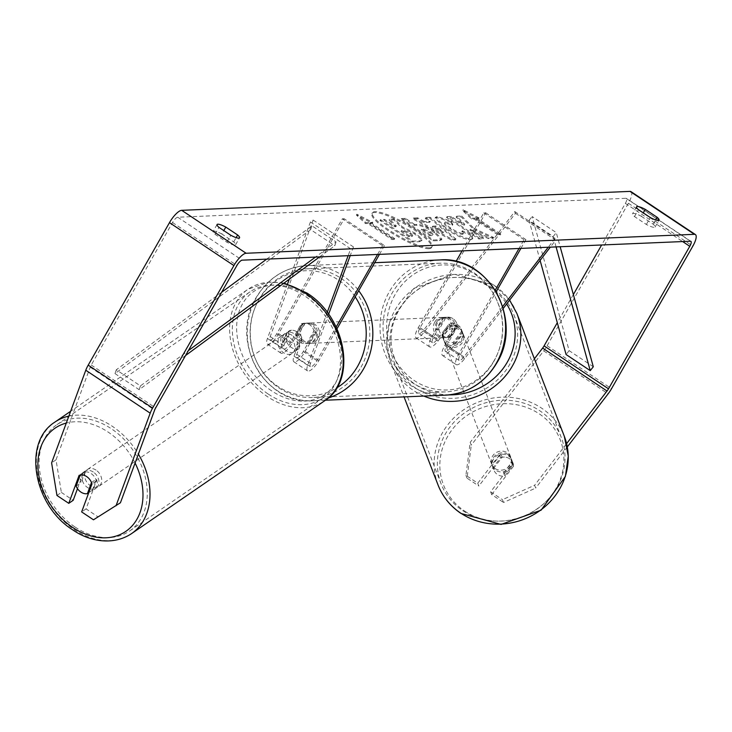 <?xml version="1.0" encoding="UTF-8"?>
<svg xmlns="http://www.w3.org/2000/svg" width="732" height="732" viewBox="0 0 732 732"><rect width="100%" height="100%" fill="white"/><g stroke="black" fill="none" stroke-linecap="round" stroke-linejoin="round"><path stroke-width="0.55" stroke-dasharray="3.66 2.75" d="M289.424 330.699L283.897 345.687A7.119 2.205 123.7 0 0 283.815 348.954A7.119 2.205 123.7 0 0 290.412 342.915L301.264 323.901A10.175 9.443 87.6 0 1 304.311 323.215A10.175 9.443 87.6 0 1 314.147 332.484L303.295 351.497A7.119 2.205 -56.3 0 1 296.689 357.536A7.119 2.205 -56.3 0 1 296.78 354.27L302.307 339.282A10.175 7.659 -124.5 0 0 297.009 331.889A10.175 7.659 -124.5 0 0 289.424 330.699L286.66 332.593L281.134 347.581A12.206 3.77 123.7 0 0 280.987 353.181A12.206 3.77 123.7 0 0 292.315 342.832L303.158 323.818A10.175 9.443 87.6 0 1 306.214 323.132A10.175 9.443 87.6 0 1 316.041 332.41L305.198 351.415A12.206 3.77 -56.3 0 1 293.871 361.773A12.206 3.77 -56.3 0 1 294.017 356.173L299.544 341.185A10.175 7.659 -124.5 0 0 294.255 333.783A10.175 7.659 -124.5 0 0 286.66 332.593M283.815 348.954L270.126 339.831A7.119 2.205 123.7 0 1 270.209 336.564L313.186 220.076L310.423 221.979L350.683 248.807L348.139 255.697M327.231 312.372L307.705 365.295A12.206 3.77 123.7 0 0 307.559 370.895A12.206 3.77 123.7 0 0 318.887 360.547L336.985 328.805M310.423 221.979L289.314 279.176M287.557 283.943L267.445 338.459A12.206 3.77 123.7 0 0 267.299 344.058A12.206 3.77 123.7 0 0 278.627 333.71L344.186 218.767L384.446 245.595L382.552 245.678L377.547 254.452M270.126 339.831A7.119 2.205 123.7 0 0 276.723 333.792L342.292 218.85L382.552 245.678M328.595 314.248L310.469 363.392A7.119 2.205 123.7 0 0 310.377 366.659A7.119 2.205 123.7 0 0 316.983 360.62L336.153 327.021M379.441 254.37L384.446 245.595M344.186 218.767L342.292 218.85M313.186 220.076L353.446 246.913L350.683 248.807M353.446 246.913L350.235 255.605M301.264 323.901L303.158 323.818M314.147 332.484L316.041 332.41M302.307 339.282L299.544 341.185M461.983 332.538A10.175 9.452 -21.1 0 0 461.389 329.318A10.175 9.452 -21.1 0 0 457.967 325.081A10.175 9.452 -21.1 0 0 449.1 323.956L437.379 339.2A7.119 2.205 -56.3 0 1 432.484 342.668A7.119 2.205 -56.3 0 1 433.783 336.857L444.626 317.844A10.175 9.443 87.6 0 1 447.682 317.157A10.175 9.443 87.6 0 1 457.509 326.426L446.666 345.44A7.119 2.205 123.7 0 0 445.367 351.259A7.119 2.205 123.7 0 0 450.262 347.782L461.983 332.538L462.661 334.295A10.175 9.452 -21.1 0 0 462.066 331.074A10.175 9.452 -21.1 0 0 458.644 326.838A10.175 9.452 -21.1 0 0 449.777 325.703L438.056 340.956A12.206 3.77 -56.3 0 1 429.666 346.904A12.206 3.77 -56.3 0 1 431.88 336.94L442.732 317.926A10.175 9.443 87.6 0 1 445.779 317.24A10.175 9.443 87.6 0 1 455.615 326.509L444.763 345.522A12.206 3.77 123.7 0 0 442.549 355.487A12.206 3.77 123.7 0 0 450.939 349.539L462.661 334.295M462.075 250.884L483.761 212.875L485.655 212.792L420.095 327.735A7.119 2.205 -56.3 0 0 418.796 333.545A7.119 2.205 -56.3 0 0 423.691 330.077L514.761 211.557L515.438 213.314L424.368 331.834A12.206 3.77 -56.3 0 1 415.977 337.781A12.206 3.77 -56.3 0 1 418.192 327.817L456.027 261.48M515.438 213.314L555.698 240.151L550.318 247.151M503.259 308.392L464.628 358.662A12.206 3.77 -56.3 0 1 456.237 364.609A12.206 3.77 -56.3 0 1 458.452 354.645L495.235 290.165M502.692 306.488L463.951 356.905A7.119 2.205 -56.3 0 1 459.055 360.382A7.119 2.205 -56.3 0 1 460.355 354.562L496.186 291.739M520.909 248.395L525.915 239.62L524.021 239.703L519.015 248.477M485.655 212.792L525.915 239.62M483.761 212.875L524.021 239.703M514.761 211.557L555.021 238.394L555.698 240.151M555.021 238.394L548.222 247.242M444.626 317.844L442.732 317.926M457.509 326.426L455.615 326.509M449.1 323.956L449.777 325.703M507.935 454.499A10.175 9.452 -21.1 0 0 495.884 455.002A10.175 9.452 -21.1 0 0 492.371 466.064A10.175 9.452 -21.1 0 0 495.793 470.301A10.175 9.452 -21.1 0 0 507.843 469.807A10.175 9.452 -21.1 0 0 511.357 458.735A10.175 9.452 -21.1 0 0 507.935 454.499M513.461 464.728A10.175 9.452 -21.1 0 0 512.976 462.944A10.175 9.452 -21.1 0 0 509.554 458.708A10.175 9.452 -21.1 0 0 502.189 457.216L493.514 468.498A10.175 9.452 -21.1 0 0 493.999 470.273A10.175 9.452 -21.1 0 0 497.412 474.51A10.175 9.452 -21.1 0 0 504.787 476.01L513.461 464.728L512.244 461.572A10.175 9.452 -21.1 0 1 503.57 472.854L504.787 476.01M493.514 468.498L492.297 465.342A10.175 9.452 -21.1 0 1 500.972 454.06L502.189 457.216M459.184 328.238A10.175 9.452 -21.1 0 0 447.142 328.741A10.175 9.452 -21.1 0 0 443.629 339.804A10.175 9.452 -21.1 0 0 447.042 344.04A10.175 9.452 -21.1 0 0 459.092 343.546A10.175 9.452 -21.1 0 0 462.606 332.474A10.175 9.452 -21.1 0 0 459.184 328.238M445.825 340.883A10.175 9.452 -21.1 0 0 453.2 342.384L454.014 344.488A10.175 9.452 -21.1 0 0 462.679 333.206L461.874 331.102A10.175 9.452 -21.1 0 0 461.389 329.318A10.175 9.452 -21.1 0 0 457.967 325.081A10.175 9.452 -21.1 0 0 450.601 323.59L451.406 325.694A10.175 9.452 -21.1 0 0 442.741 336.976L441.927 334.872A10.175 9.452 -21.1 0 0 442.403 336.647A10.175 9.452 -21.1 0 0 445.825 340.883M461.874 331.102L453.2 342.384M441.927 334.872L450.601 323.59M500.972 454.06L492.297 465.342M503.57 472.854L512.244 461.572M454.014 344.488L462.679 333.206M451.406 325.694L442.741 336.976M447.719 345.797A10.175 9.452 -21.1 0 0 459.769 345.303A10.175 9.452 -21.1 0 0 463.283 334.231A10.175 9.452 -21.1 0 0 459.861 329.995A10.175 9.452 -21.1 0 0 447.819 330.489A10.175 9.452 -21.1 0 0 444.306 341.56A10.175 9.452 -21.1 0 0 447.719 345.797M495.116 468.553A10.175 9.452 -21.1 0 0 507.166 468.05A10.175 9.452 -21.1 0 0 510.68 456.988A10.175 9.452 -21.1 0 0 507.258 452.751A10.175 9.452 -21.1 0 0 495.207 453.245A10.175 9.452 -21.1 0 0 491.694 464.317A10.175 9.452 -21.1 0 0 495.116 468.553M462.761 510.662A64.407 59.841 -21.1 0 0 539.027 507.505A64.407 59.841 -21.1 0 0 561.27 437.452A64.407 59.841 -21.1 0 0 539.612 410.643A64.407 59.841 -21.1 0 0 463.347 413.79A64.407 59.841 -21.1 0 0 441.103 483.843A64.407 59.841 -21.1 0 0 462.761 510.662M492.224 287.886A64.407 59.841 -21.1 0 0 415.95 291.034A64.407 59.841 -21.1 0 0 393.715 361.096A64.407 59.841 -21.1 0 0 415.364 387.905A64.407 59.841 -21.1 0 0 491.639 384.757A64.407 59.841 -21.1 0 0 513.873 314.696A64.407 59.841 -21.1 0 0 492.224 287.886M429.364 247.837A34.312 7.174 -150.3 0 1 393.926 233.169A34.312 7.174 -150.3 0 1 372.396 212.738A34.312 7.174 -150.3 0 1 375.049 211.64A34.312 7.174 -150.3 0 1 410.487 226.307A34.312 7.174 -150.3 0 1 432.008 246.739A34.312 7.174 -150.3 0 1 429.364 247.837M428.87 248.706A34.312 7.174 -150.3 0 1 393.432 234.03A34.312 7.174 -150.3 0 1 371.902 213.598A34.312 7.174 -150.3 0 1 374.555 212.5A34.312 7.174 -150.3 0 1 409.993 227.176A34.312 7.174 -150.3 0 1 431.514 247.608A34.312 7.174 -150.3 0 1 428.87 248.706M56.959 495.463L61.369 492.426L56.016 459.833L90.201 367.199A6.103 1.885 -56.3 0 1 91.235 365.012L172.514 222.519A6.103 1.885 -56.3 0 1 177.748 217.239L626.043 198.299A6.103 1.885 -56.3 0 1 626.473 198.409A6.103 1.885 -56.3 0 1 625.366 203.386L601.64 244.982M473.595 229.345L493.194 238.339L488.207 238.55L469.917 230.058L482.983 238.769L478.774 238.943L446.566 217.477L450.775 217.303L459.101 222.848L464.28 225.209L456.127 217.075L461.178 216.864L473.595 229.345L474.089 228.485L493.679 237.47L493.194 238.339M429.849 222.235L423.974 222.482L417.185 218.722L412.848 218.905L451.507 240.114L455.533 239.95L429.711 218.191L425.237 218.383L429.849 222.235L430.343 221.375L424.469 221.622L423.974 222.482M221.851 234.002A10.175 2.123 29.7 0 0 213.113 231.44A10.175 2.123 29.7 0 0 215.025 234.286L226.874 242.191A10.175 2.123 29.7 0 0 234.835 245.074A10.175 2.123 29.7 0 0 235.622 244.744A10.175 2.123 29.7 0 0 233.7 241.899L221.851 234.002L223.8 230.589M641.323 216.279L653.173 224.184A10.175 2.123 -150.3 0 1 655.094 227.03A10.175 2.123 -150.3 0 1 654.307 227.35A10.175 2.123 -150.3 0 1 646.347 224.468L634.498 216.571A10.175 2.123 -150.3 0 1 632.585 213.726A10.175 2.123 -150.3 0 1 641.323 216.279L643.272 212.875M478.536 218.795L462.569 210.578L471.71 219.088L473.988 218.987L498.135 235.091L500.413 234.99L476.257 218.895L478.536 218.795L479.03 217.935L463.063 209.709L462.569 210.578M367.784 223.48L365.515 223.571L356.374 215.062L372.341 223.287L370.063 223.379L394.219 239.483L391.94 239.574L367.784 223.48L368.278 222.61L392.434 238.714L391.94 239.574M434.506 232.794L434.415 232.73C426.463 227.634 420.424 225.154 416.288 225.282L414.211 225.365L405.006 219.234L400.807 219.408L433.015 240.874L439.511 240.599L441.405 239.904L434.506 232.794L434.909 231.87C426.957 226.774 420.918 224.285 416.783 224.413L414.705 224.504L414.211 225.365M450.747 221.997L436.766 217.431L435.064 218.127L445.687 228.933C456.329 235.759 464.582 239.373 470.429 239.757L472.332 239.035L470.154 235.009L461.791 231.669L463.072 234.011L462.249 234.332C459.486 234.094 455.441 232.254 450.116 228.805L450.024 228.741C444.882 225.218 443.217 223.251 445.038 222.857L452.376 225.319L450.747 221.997L451.241 221.137L437.251 216.571L435.558 217.258L446.181 228.064C456.823 234.899 465.076 238.504 470.923 238.888L472.826 238.175L470.649 234.139L470.154 235.009M470.649 234.139L462.276 230.809L463.557 233.142L462.743 233.462C459.98 233.234 455.935 231.394 450.61 227.945L450.509 227.881C445.376 224.358 443.711 222.391 445.532 221.997L444.297 223.159L445.532 221.997L452.861 224.459L452.376 225.319M653.173 224.184L655.607 219.911M233.7 241.899L236.134 237.635M56.016 459.833L51.606 462.871M630.984 191.628A14.247 4.401 -56.3 0 1 628.395 203.258L547.115 345.76A14.247 4.401 -56.3 0 1 543.702 350.893L471.28 445.148L470.2 442.338L465.927 475.333L477.749 483.212L478.838 486.021L467.016 478.142L471.28 445.148M573.366 294.548L557.299 322.711M566.605 443.638L534.607 485.27L535.696 488.079L503.534 502.481L502.454 499.682L534.607 485.27M567.309 446.932L535.696 488.079M477.749 483.212L499.608 454.773A10.175 9.452 158.9 0 1 511.897 460.144A10.175 9.452 158.9 0 1 512.492 463.356L490.632 491.803L491.721 494.603L503.534 502.481M491.721 494.603L513.571 466.165A10.175 9.452 -21.1 0 0 512.976 462.944A10.175 9.452 -21.1 0 0 500.688 457.573L478.838 486.021M490.632 491.803L502.454 499.682M465.927 475.333L467.016 478.142M534.387 358.799L470.2 442.338M77.491 488.656L83.503 472.35A10.175 7.659 55.5 0 1 91.088 473.54A10.175 7.659 55.5 0 1 96.386 480.933L86.074 508.886L97.896 516.765L93.476 519.802M61.369 492.426L73.191 500.304M120.432 502.765L97.896 516.765M83.503 472.35L79.083 475.388M86.074 508.886L81.655 511.924M96.386 480.933L91.967 483.971M215.025 234.286L218.969 227.377M226.874 242.191L230.818 235.274M512.492 463.356L513.571 466.165M499.608 454.773L500.688 457.573M634.498 216.571L638.441 209.654M646.347 224.468L650.291 217.55M394.466 219.024L389.607 219.234L396.314 225.877L394.466 225.959L384.693 219.444L380.484 219.618L412.757 241.13L419.948 240.828L421.971 240.114L421.394 238.284L415.135 233.151L402.097 226.682L394.466 219.024L393.972 219.893L389.113 220.094L395.82 226.737L393.981 226.819L384.199 220.305L379.99 220.478L412.262 241.99L419.454 241.688L421.476 240.984L420.9 239.144L414.733 234.075L401.603 227.542L393.972 219.893M421.394 238.284L420.9 239.144M412.757 241.13L412.262 241.99M380.484 219.618L379.99 220.478M384.693 219.444L384.199 220.305M394.466 225.959L393.981 226.819M396.314 225.877L395.82 226.737M389.607 219.234L389.113 220.094M402.097 226.682L401.603 227.542M463.063 209.709L472.204 218.218L471.71 219.088M472.204 218.218L474.473 218.127L473.988 218.987M474.473 218.127L498.629 234.222L498.135 235.091M476.257 218.895L476.752 218.026L500.908 234.13L500.413 234.99M500.908 234.13L498.629 234.222M476.752 218.026L479.03 217.935M392.434 238.714L394.713 238.614L394.219 239.483M368.278 222.61L366.009 222.711L356.868 214.202L372.835 222.418L370.557 222.519L370.063 223.379M370.557 222.519L394.713 238.614M372.835 222.418L372.341 223.287M356.868 214.202L356.374 215.062M366.009 222.711L365.515 223.571M424.469 221.622L417.679 217.852L417.185 218.722M417.679 217.852L413.342 218.035L412.848 218.905M413.342 218.035L452.001 239.254L451.507 240.114M452.001 239.254L456.027 239.08L455.533 239.95M456.027 239.08L430.206 217.322L429.711 218.191M430.206 217.322L425.722 217.514L425.237 218.383M425.722 217.514L430.343 221.375M432.658 226.17L436.043 226.023L443.464 232.163L432.658 226.17L432.164 227.03L435.549 226.883L442.97 233.023L432.164 227.03M436.043 226.023L435.549 226.883M443.464 232.163L442.97 233.023M414.705 224.504L405.501 218.374L405.006 219.234M405.501 218.374L401.301 218.548L400.807 219.408M401.301 218.548L433.509 240.014L433.015 240.874M433.509 240.014L440.005 239.739L441.89 239.044L435 231.925M430.379 231.834C433.115 233.691 433.719 234.67 432.182 234.752L430.215 234.835L421.696 229.162L423.691 229.079L430.288 231.77L429.885 232.694C432.621 234.56 433.225 235.53 431.688 235.622L429.721 235.704L421.202 230.031L423.197 229.94L429.885 232.694M432.969 234.478L431.688 235.622L432.969 234.478M430.215 234.835L429.721 235.704M421.696 229.162L421.202 230.031M493.679 237.47L488.702 237.68L470.411 229.189L483.477 237.9L479.268 238.083L447.06 216.617L451.269 216.434L459.595 221.988L464.765 224.34L456.622 216.215L461.672 215.995L461.178 216.864M461.672 215.995L474.089 228.485M456.622 216.215L456.127 217.075M464.765 224.34L464.28 225.209M459.595 221.988L459.101 222.848M451.269 216.434L450.775 217.303M447.06 216.617L446.566 217.477M479.268 238.083L478.774 238.943M483.477 237.9L482.983 238.769M470.411 229.189L469.917 230.058M488.702 237.68L488.207 238.55M462.276 230.809L461.791 231.669M452.861 224.459L451.241 221.137M409.847 233.828L409.947 233.892C412.436 235.585 412.949 236.473 411.494 236.537L408.731 236.656L400.99 231.495L403.762 231.376L409.847 233.828L410.442 233.023C412.921 234.725 413.443 235.603 411.988 235.677L409.225 235.786L408.731 236.656M412.253 236.271L411.494 236.537L412.747 235.402L412.253 236.271M409.225 235.786L401.475 230.626L404.256 230.507L410.341 232.968M401.475 230.626L400.99 231.495M93.303 472.021A10.175 7.659 -124.5 0 0 84.665 471.399A10.175 7.659 -124.5 0 0 87.566 487.549A10.175 7.659 -124.5 0 0 96.203 488.162A10.175 7.659 -124.5 0 0 93.303 472.021M76.128 486.13L81.096 482.708A10.175 7.659 -124.5 0 1 83.009 472.543A10.175 7.659 -124.5 0 1 85.186 471.618L80.218 475.041M91.491 482.553L96.459 479.131A10.175 7.659 -124.5 0 1 94.547 489.305A10.175 7.659 -124.5 0 1 92.369 490.22L88.746 492.718M292.041 335.302A10.175 7.659 -124.5 0 0 283.412 334.689A10.175 7.659 -124.5 0 0 286.313 350.829A10.175 7.659 -124.5 0 0 294.941 351.452A10.175 7.659 -124.5 0 0 292.041 335.302M286.468 341.441A10.175 7.659 -124.5 0 0 291.281 347.416A10.175 7.659 -124.5 0 0 297.741 348.954L294.429 351.232A10.175 7.659 -124.5 0 0 296.597 350.308A10.175 7.659 -124.5 0 0 298.519 340.142L301.831 337.864A10.175 7.659 -124.5 0 0 297.009 331.889A10.175 7.659 -124.5 0 0 290.558 330.352L287.246 332.63A10.175 7.659 -124.5 0 0 285.068 333.545A10.175 7.659 -124.5 0 0 283.156 343.72L286.468 341.441L290.558 330.352M301.831 337.864L297.741 348.954M85.186 471.618L81.096 482.708M92.369 490.22L96.459 479.131M294.429 351.232L298.519 340.142M287.246 332.63L283.156 343.72M289.286 337.205A10.175 7.659 -124.5 0 0 280.649 336.583A10.175 7.659 -124.5 0 0 283.549 352.733A10.175 7.659 -124.5 0 0 292.187 353.346A10.175 7.659 -124.5 0 0 289.286 337.205M96.057 470.118A10.175 7.659 -124.5 0 0 87.428 469.505A10.175 7.659 -124.5 0 0 90.329 485.645A10.175 7.659 -124.5 0 0 98.957 486.268A10.175 7.659 -124.5 0 0 96.057 470.118M75.057 527.031A64.407 48.468 -124.5 0 0 129.692 530.947A64.407 48.468 -124.5 0 0 111.328 428.732A64.407 48.468 -124.5 0 0 56.693 424.825A64.407 48.468 -124.5 0 0 75.057 527.031M268.287 394.118A64.407 48.468 -124.5 0 0 322.922 398.025A64.407 48.468 -124.5 0 0 304.549 295.81A64.407 48.468 -124.5 0 0 249.914 291.903A64.407 48.468 -124.5 0 0 268.287 394.118M436.647 322.098A10.175 9.443 -92.4 0 0 436.565 332.584A10.175 9.443 -92.4 0 0 445.12 337.635A10.175 9.443 -92.4 0 0 452.751 332.831A10.175 9.443 -92.4 0 0 452.824 322.345A10.175 9.443 -92.4 0 0 444.269 317.304A10.175 9.443 -92.4 0 0 436.647 322.098M438.953 329.739A10.175 9.443 -92.4 0 0 448.542 337.489A10.175 9.443 -92.4 0 0 450.226 337.251L447.947 337.351A10.175 9.443 -92.4 0 0 453.886 332.786A10.175 9.443 -92.4 0 0 454.993 324.999L457.262 324.907A10.175 9.443 -92.4 0 0 447.682 317.157A10.175 9.443 -92.4 0 0 445.989 317.395L438.953 329.739L436.675 329.83A10.175 9.443 -92.4 0 1 437.782 322.053A10.175 9.443 -92.4 0 1 443.72 317.487L445.989 317.395M450.226 337.251L457.262 324.907M300.102 327.872A10.175 9.443 -92.4 0 0 300.029 338.349A10.175 9.443 -92.4 0 0 308.584 343.4A10.175 9.443 -92.4 0 0 316.206 338.605A10.175 9.443 -92.4 0 0 316.288 328.119A10.175 9.443 -92.4 0 0 307.724 323.068A10.175 9.443 -92.4 0 0 300.102 327.872M306.864 343.308L309.133 343.207A10.175 9.443 -92.4 0 0 315.071 338.651A10.175 9.443 -92.4 0 0 316.178 330.864L313.9 330.965A10.175 9.443 -92.4 0 0 304.311 323.215A10.175 9.443 -92.4 0 0 302.627 323.452L295.591 335.796A10.175 9.443 -92.4 0 0 305.171 343.546A10.175 9.443 -92.4 0 0 306.864 343.308L313.9 330.965M295.591 335.796L297.86 335.695A10.175 9.443 -92.4 0 1 298.967 327.918A10.175 9.443 -92.4 0 1 304.905 323.352L302.627 323.452M304.905 323.352L297.86 335.695M309.133 343.207L316.178 330.864M447.947 337.351L454.993 324.999M443.72 317.487L436.675 329.83M434.744 322.181A10.175 9.443 -92.4 0 0 434.671 332.667A10.175 9.443 -92.4 0 0 443.226 337.708A10.175 9.443 -92.4 0 0 450.848 332.914A10.175 9.443 -92.4 0 0 450.93 322.428A10.175 9.443 -92.4 0 0 442.366 317.377A10.175 9.443 -92.4 0 0 434.744 322.181M302.005 327.79A10.175 9.443 -92.4 0 0 301.923 338.276A10.175 9.443 -92.4 0 0 310.487 343.317A10.175 9.443 -92.4 0 0 318.109 338.523A10.175 9.443 -92.4 0 0 318.182 328.037A10.175 9.443 -92.4 0 0 309.627 322.986A10.175 9.443 -92.4 0 0 302.005 327.79M361.022 367.125A64.407 59.749 -92.4 0 0 361.507 300.76A64.407 59.749 -92.4 0 0 307.339 268.809A64.407 59.749 -92.4 0 0 259.082 299.187A64.407 59.749 -92.4 0 0 258.597 365.552A64.407 59.749 -92.4 0 0 312.774 397.503A64.407 59.749 -92.4 0 0 361.022 367.125M493.771 361.517A64.407 59.749 -92.4 0 0 494.256 295.152A64.407 59.749 -92.4 0 0 440.078 263.2A64.407 59.749 -92.4 0 0 391.83 293.578A64.407 59.749 -92.4 0 0 391.346 359.943A64.407 59.749 -92.4 0 0 445.514 391.895A64.407 59.749 -92.4 0 0 493.771 361.517M221.622 292.288L116.296 369.788L140.453 385.883L188.325 350.655M266.677 259.137L311.933 225.831L336.089 241.935L315.519 257.069M116.296 369.788L114.988 373.576L310.633 229.628L334.78 245.723L336.089 241.935M310.633 229.628L311.933 225.831M114.988 373.576L139.144 389.68L185.544 355.542M319.6 256.895L334.78 245.723M140.453 385.883L139.144 389.68M593.295 366.759L569.139 350.655L532.118 216.535L556.274 232.63L560.163 246.739M540.106 260.436L529.053 220.396L553.209 236.5L556.274 232.63M529.053 220.396L532.118 216.535M556.082 246.913L553.209 236.5M569.139 350.655L566.083 354.526M294.017 356.173L307.705 365.295M267.445 338.459L281.134 347.581M305.198 351.415L318.887 360.547M296.78 354.27L310.469 363.392M303.295 351.497L316.983 360.62M276.723 333.792L290.412 342.915M278.627 333.71L292.315 342.832M270.209 336.564L283.897 345.687M424.368 331.834L438.056 340.956M450.939 349.539L464.628 358.662M444.763 345.522L458.452 354.645M446.666 345.44L460.355 354.562M450.262 347.782L463.951 356.905M420.095 327.735L433.783 336.857M418.192 327.817L431.88 336.94M423.691 330.077L437.379 339.2M438.065 485.014A67.655 62.87 158.9 0 1 461.425 411.421A67.655 62.87 158.9 0 1 541.552 408.108A67.655 62.87 158.9 0 1 564.308 436.281M464.527 510.991A62.568 58.139 -21.1 0 0 551.379 495.408A62.568 58.139 -21.1 0 0 539.2 413.818A62.568 58.139 -21.1 0 0 452.339 429.4A62.568 58.139 -21.1 0 0 464.527 510.991M516.911 313.525A67.655 62.87 -21.1 0 0 494.164 285.361A67.655 62.87 -21.1 0 0 414.038 288.664A67.655 62.87 -21.1 0 0 390.678 362.267A67.655 62.87 -21.1 0 0 413.424 390.43A67.655 62.87 -21.1 0 0 423.874 396.067M449.329 394.877A62.568 58.139 158.9 0 1 415.785 384.73A62.568 58.139 158.9 0 1 403.597 303.139A62.568 58.139 158.9 0 1 490.449 287.557A62.568 58.139 158.9 0 1 506.636 304M177.748 217.239L242.164 260.171M626.043 198.299L690.459 241.231M543.702 350.893L608.118 393.825M625.366 203.386L682.636 241.56M172.514 222.519L236.93 265.451M91.235 365.012L155.651 407.944M90.201 367.199L154.608 410.13M628.395 203.258L692.811 246.19M547.115 345.76L611.531 388.692M415.227 233.215L414.733 234.075M415.135 233.151L414.641 234.02M419.948 240.828L419.454 241.688M434.909 231.87L434.415 232.73M416.783 224.413L416.288 225.282M440.005 239.739L439.511 240.599M423.691 229.079L423.197 229.94M430.288 231.77L429.794 232.63M437.251 216.571L436.766 217.431M446.09 228L445.596 228.869M446.181 228.064L445.687 228.933M470.923 238.888L470.429 239.757M462.743 233.462L462.249 234.332M450.61 227.945L450.116 228.805M450.509 227.881L450.024 228.741M410.442 233.023L409.947 233.892M404.256 230.507L403.762 231.376M131.54 533.628A67.655 50.911 55.5 0 1 74.142 529.52A67.655 50.911 55.5 0 1 54.845 422.135M68.854 416.124A67.655 50.911 55.5 0 1 112.243 426.244A67.655 50.911 55.5 0 1 138.385 454.105M135.091 463.036A62.568 47.086 -124.5 0 0 108.052 432.026A62.568 47.086 -124.5 0 0 66.292 423.059M283.357 283.568A67.655 50.911 -124.5 0 0 248.075 289.222A67.655 50.911 -124.5 0 0 267.372 396.607A67.655 50.911 -124.5 0 0 324.761 400.706M271.563 390.824A62.568 47.086 55.5 0 1 239.657 310.066A62.568 47.086 55.5 0 1 306.8 295.316A62.568 47.086 55.5 0 1 338.696 376.074A62.568 47.086 55.5 0 1 271.563 390.824M328.247 398.025A67.655 62.769 87.6 0 1 312.912 400.752A67.655 62.769 87.6 0 1 255.999 367.19A67.655 62.769 87.6 0 1 256.511 297.467A67.655 62.769 87.6 0 1 307.202 265.551A67.655 62.769 87.6 0 1 358.707 290.723M355.194 296.881A62.568 58.057 -92.4 0 0 258.643 300.23A62.568 58.057 -92.4 0 0 266.43 376.449A62.568 58.057 -92.4 0 0 336.821 387.832M439.941 259.952A67.655 62.769 -92.4 0 0 389.25 291.858A67.655 62.769 -92.4 0 0 388.738 361.581A67.655 62.769 -92.4 0 0 445.651 395.143M494.21 360.473A62.568 58.057 87.6 0 1 414.376 380.613A62.568 58.057 87.6 0 1 395.179 294.465A62.568 58.057 87.6 0 1 475.013 274.317A62.568 58.057 87.6 0 1 494.21 360.473M293.871 361.773L307.559 370.895M296.689 357.536L310.377 366.659M280.987 353.181L267.299 344.058M306.214 323.132L307.724 323.068M462.606 332.474L462.066 331.074M456.237 364.609L442.549 355.487M445.367 351.259L459.055 360.382M429.666 346.904L415.977 337.781M418.796 333.545L432.484 342.668M444.269 317.304L445.779 317.24M509.618 300.111L493.944 285.077L453.932 274.134L413.919 288.344L389.589 322.126L386.716 342.411L390.678 362.267L404.046 396.9M511.357 458.735L511.897 460.144M492.371 466.064L493.999 470.273M442.403 336.647L443.629 339.804M463.283 334.231L510.68 456.988M444.306 341.56L491.694 464.317M393.715 361.096L441.103 483.843M513.873 314.696L561.27 437.452M372.396 212.738L371.902 213.598M655.094 227.03L659.038 220.112M235.622 244.744L239.565 237.827M690.889 241.34L626.473 198.409M217.056 224.532L213.113 231.44M636.529 206.808L632.585 213.726M432.008 246.739L431.514 247.608M421.971 240.114L421.476 240.984M441.405 239.904L441.89 239.044M435.064 218.127L435.558 217.258M472.332 239.035L472.826 238.175M463.072 234.011L463.557 233.142M284.034 283.064L269.083 281.966L248.075 289.222L70.638 411.274M84.665 471.399L83.009 472.543M96.203 488.162L94.547 489.305M283.412 334.689L285.068 333.545M296.597 350.308L294.941 351.452M280.649 336.583L87.428 469.505M292.187 353.346L98.957 486.268M322.922 398.025L129.692 530.947M249.914 291.903L56.693 424.825M325.456 400.221L312.912 400.752C264.261 405.217 228.924 340.472 256.118 297.631C268.086 277.849 285.105 267.162 307.202 265.551L374.692 262.706M445.12 337.635L448.542 337.489M308.584 343.4L305.171 343.546M443.226 337.708L310.487 343.317M442.366 317.377L309.627 322.986M440.078 263.2L307.339 268.809M445.514 391.895L312.774 397.503"/><path stroke-width="1.1" d="M348.139 255.697L327.231 312.372M289.314 279.176L287.557 283.943M336.153 327.021L377.547 254.452M336.985 328.805L379.441 254.37M350.235 255.605L328.595 314.248M550.318 247.151L503.259 308.392M496.186 291.739L520.909 248.395M495.235 290.165L519.015 248.477M456.027 261.48L462.075 250.884M548.222 247.242L502.692 306.488M77.491 488.656L73.191 500.304L68.771 503.342L79.083 475.388A10.175 7.659 -124.5 0 1 86.678 476.578A10.175 7.659 -124.5 0 0 80.218 475.041L76.128 486.13A10.175 7.659 -124.5 0 0 80.941 492.105A10.175 7.659 -124.5 0 0 87.401 493.643L91.491 482.553A10.175 7.659 -124.5 0 0 86.678 476.578A10.175 7.659 -124.5 0 1 91.967 483.971L81.655 511.924L93.476 519.802L120.432 502.765L154.608 410.13A6.103 1.885 -56.3 0 1 155.651 407.944L236.93 265.451A6.103 1.885 -56.3 0 1 242.164 260.171L690.459 241.231A6.103 1.885 -56.3 0 1 690.889 241.34A6.103 1.885 -56.3 0 1 689.773 246.318L608.502 388.82A6.103 1.885 -56.3 0 1 607.038 391.016L566.605 443.638M657.116 217.267A10.175 2.123 -150.3 0 1 659.038 220.112A10.175 2.123 -150.3 0 1 658.251 220.442A10.175 2.123 -150.3 0 1 650.291 217.55L638.441 209.654A10.175 2.123 -150.3 0 1 636.529 206.808A10.175 2.123 -150.3 0 1 645.267 209.37L657.116 217.267L655.607 219.911M238.778 238.156A10.175 2.123 29.7 0 0 239.565 237.827A10.175 2.123 29.7 0 0 237.644 234.981L225.795 227.085A10.175 2.123 29.7 0 0 217.056 224.532A10.175 2.123 29.7 0 0 218.969 227.377L230.818 235.274A10.175 2.123 29.7 0 0 238.778 238.156M236.134 237.635L237.644 234.981M68.771 503.342L56.959 495.463L51.606 462.871L85.781 370.236A14.247 4.401 -56.3 0 1 88.197 365.14L169.476 222.647A14.247 4.401 -56.3 0 1 181.692 210.322L629.987 191.391A14.247 4.401 -56.3 0 1 630.984 191.628L695.4 234.569A14.247 4.401 -56.3 0 1 692.811 246.19L611.531 388.692A14.247 4.401 -56.3 0 1 608.118 393.825L567.309 446.932M116.013 505.803L150.197 413.168A14.247 4.401 -56.3 0 1 152.613 408.072L233.892 265.579A14.247 4.401 -56.3 0 1 246.108 253.254L694.403 234.322A14.247 4.401 -56.3 0 1 695.4 234.569M601.64 244.982L573.366 294.548M557.299 322.711L544.086 345.888A6.103 1.885 -56.3 0 1 542.622 348.084L534.387 358.799M223.8 230.589L225.795 227.085M643.272 212.875L645.267 209.37M88.746 492.718L87.401 493.643M221.622 292.288L266.677 259.137M188.325 350.655L315.519 257.069M185.544 355.542L319.6 256.895M540.106 260.436L566.083 354.526L590.239 370.621L593.295 366.759L560.163 246.739M590.239 370.621L556.082 246.913M423.874 396.067A67.655 62.87 -21.1 0 0 498.336 383.239A67.655 62.87 -21.1 0 0 516.911 313.525L564.308 436.281A67.655 62.87 158.9 0 1 540.939 509.875A67.655 62.87 158.9 0 1 460.812 513.187A67.655 62.87 158.9 0 1 438.065 485.014L404.046 396.9M506.636 304A62.568 58.139 158.9 0 1 505.949 364.39A62.568 58.139 158.9 0 1 449.329 394.877M181.692 210.322L246.108 253.254M629.987 191.391L694.403 234.322M542.622 348.084L607.038 391.016M544.086 345.888L608.502 388.82M682.636 241.56L689.773 246.318M85.781 370.236L150.197 413.168M88.197 365.14L152.613 408.072M169.476 222.647L233.892 265.579M70.638 411.274L54.845 422.135A67.655 50.911 55.5 0 1 68.854 416.124M66.292 423.059A62.568 47.086 -124.5 0 0 38 468.526A62.568 47.086 -124.5 0 0 72.816 527.534A62.568 47.086 -124.5 0 0 131.348 526.711A62.568 47.086 -124.5 0 0 135.091 463.036M284.034 283.064L306.854 292.983C345.769 316.938 357.555 380.237 324.761 400.706A67.655 50.911 -124.5 0 0 305.473 293.331A67.655 50.911 -124.5 0 0 283.357 283.568M138.385 454.105A67.655 50.911 55.5 0 1 131.54 533.628L324.761 400.706M358.707 290.723A67.655 62.769 87.6 0 1 363.594 368.846A67.655 62.769 87.6 0 1 328.247 398.025M336.821 387.832A62.568 58.057 -92.4 0 0 357.673 366.238A62.568 58.057 -92.4 0 0 355.194 296.881M325.456 400.221L445.651 395.143A67.655 62.769 -92.4 0 0 496.342 363.237A67.655 62.769 -92.4 0 0 496.854 293.514A67.655 62.769 -92.4 0 0 439.941 259.952L374.692 262.706M564.308 436.281L568.27 456.127L565.388 476.413L541.067 510.204L501.045 524.414L461.032 513.471C450.354 506.26 442.704 496.772 438.065 485.014M516.911 313.525L509.618 300.111M54.845 422.135C22.061 442.613 33.846 505.904 72.752 529.867C88.819 541.177 112.792 546.109 131.54 533.628M445.651 395.143C467.739 393.542 484.767 382.845 496.735 363.072C523.929 320.232 488.592 255.486 439.941 259.952"/></g></svg>
